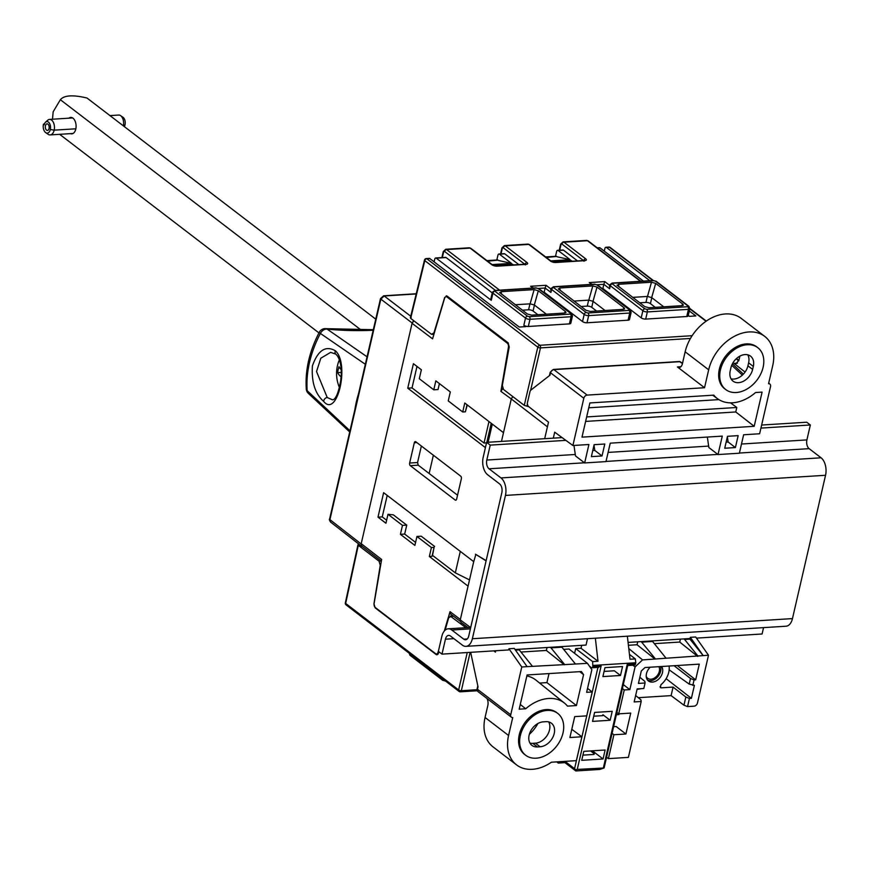 <?xml version="1.0" encoding="UTF-8"?>
<svg xmlns="http://www.w3.org/2000/svg" width="869" height="869" viewBox="0 0 869 869"><rect width="100%" height="100%" fill="white"/><g stroke="black" fill="none" stroke-linecap="round" stroke-linejoin="round"><path stroke-width="1.3" d="M588.758 407.8L718.869 399.621M754.194 426.31L762.091 392.104L755.563 392.516A38.627 27.917 127.4 0 1 717.598 398.762A38.627 27.917 127.4 0 1 713.786 395.145L589.888 402.944L581.991 437.14L754.194 426.31L735.761 411.96L736.793 407.485L586.651 416.924M736.793 407.485L730.568 402.847M735.761 411.96L585.619 421.411M704.542 387.726L677.407 366.946A6.594 3.856 86.4 0 0 679.2 367.554A6.594 3.856 86.4 0 0 682.404 363.742L685.152 351.804L708.669 369.803L704.542 387.726L587.172 395.102A3.291 2.379 127.4 0 0 583.816 398.263L572.899 445.515L588.91 444.504L584.652 462.938L575.495 455.932L573.974 445.449M708.669 369.803A39.55 28.579 -52.6 0 1 732.448 337.4A39.55 28.579 -52.6 0 1 764.731 336.39A39.55 28.579 -52.6 0 1 772.693 365.784L768.554 383.696A3.291 2.379 127.4 0 1 769.869 384.065L768.685 383.153M584.652 462.938L605.986 461.602L610.244 443.157L722.28 436.119L718.022 454.552L739.367 453.205L743.625 434.772L759.625 433.761L770.531 386.509A3.291 2.379 127.4 0 0 769.869 384.065M735.402 447.568L738.161 435.63L727.494 436.303L724.735 448.241L735.402 447.568L728.135 442.006L727.375 436.803M604.791 444.016L602.032 455.964L591.365 456.638L594.124 444.689L604.791 444.016M757.801 347.687L756.714 346.861A26.363 19.053 127.4 0 0 735.196 347.535A26.363 19.053 127.4 0 0 719.347 369.14A26.363 19.053 127.4 0 0 724.648 388.725L725.734 389.562A26.363 19.053 127.4 0 0 747.253 388.888A26.363 19.053 127.4 0 0 763.112 367.283A26.363 19.053 127.4 0 0 757.801 347.687A26.363 19.053 127.4 0 0 736.282 348.36A26.363 19.053 127.4 0 0 720.423 369.966A26.363 19.053 127.4 0 0 725.734 389.562M562.091 437.596L553.314 438.15L554.694 432.175L572.899 445.515M508.952 648.741L521.769 666.99L527.103 666.653L514.285 648.404L508.952 648.741L508.68 649.936L441.995 654.129L445.439 639.193A6.594 3.856 86.4 0 1 448.643 635.391A6.594 3.856 86.4 0 1 450.435 635.999L462.373 645.135A13.187 7.712 -93.6 0 0 465.958 646.351L786.054 626.212A13.187 7.712 -93.6 0 0 792.463 618.598L825.55 475.278A13.187 7.712 -93.6 0 0 821.075 457.8L809.137 448.654A6.594 3.856 86.4 0 1 806.899 439.91L810.342 424.984L806.725 422.215L761.635 425.05M810.342 424.984L760.94 428.091M565.871 440.355L490.246 445.113L486.629 442.343L483.186 457.279A13.187 7.712 -93.6 0 0 487.661 474.756L499.599 483.903A6.594 3.856 86.4 0 1 501.837 492.647L468.749 635.967A6.594 3.856 86.4 0 1 465.545 639.769A6.594 3.856 86.4 0 1 463.753 639.171L451.815 630.025A13.187 7.712 -93.6 0 0 448.23 628.808A13.187 7.712 -93.6 0 0 441.821 636.423L438.378 651.359L441.995 654.129M553.314 438.15L486.629 442.343M687.542 706.584L683.957 705.193L685.847 697.014L689.421 698.459L687.542 706.584L694.103 706.171A3.291 2.379 127.4 0 0 697.459 703.01L708.496 655.237L642.56 659.897L635.087 666.914L629.851 689.617L624.246 689.964L622.421 688.574M628.081 642.419L690.062 638.519L690.344 637.325L695.678 636.988L708.496 655.237M763.558 627.635L762.091 633.99L696.471 638.118M587.498 638.704L586.032 645.07L515.078 649.523M521.769 666.99L510.744 714.763A3.291 2.379 127.4 0 0 511.406 717.207A3.291 2.379 127.4 0 0 512.721 717.577L508.582 735.489A39.55 28.579 -52.6 0 0 516.544 764.883L493.027 746.873A39.55 28.579 -52.6 0 1 485.065 717.479L487.824 705.541A6.594 3.856 86.4 0 0 486.966 698.491M470.672 652.326L478.026 686.836L477.461 689.269L510.744 714.763M493.766 650.87L495.406 652.098L495.721 650.751M544.678 438.693L548.502 422.138L527.95 406.04L527.277 403.401L529.971 391.723A3.291 1.934 -93.6 0 1 530.872 390.105L549.968 375.202L550.533 372.768L583.816 398.263M465.958 646.351A13.187 7.712 -93.6 0 0 472.367 638.737L505.454 495.417A13.187 7.712 -93.6 0 0 500.978 477.928L489.041 468.793A6.594 3.856 86.4 0 1 486.803 460.049L490.246 445.113M595.363 638.215L598.002 661.255L581.035 648.263L581.719 645.341M581.035 648.263L575.702 648.6L592.658 661.591L598.002 661.255M574.605 653.358L575.702 648.6M516.544 764.883A39.55 28.579 -52.6 0 0 551.391 762.222L576.375 760.647L581.893 736.76L569.89 737.52L574.713 716.621L586.716 715.86L592.234 691.974L586.629 692.332L591.876 669.641L587.466 663.362L569.032 649.024L563.644 649.36M547.035 647.514L546.362 650.446L520.966 652.043M627.342 665.328L627.233 664.47L635.511 663.949L635.782 662.754L635.337 658.908L630.003 659.234L627.364 636.195M680.416 639.128L679.732 642.061L654.346 643.657M637.737 641.811L637.053 644.744L628.406 645.287M690.344 637.325L703.162 655.574L689.932 639.117L684.598 639.454L697.829 655.91M689.215 638.574L689.932 639.117M689.421 698.459L691.398 698.328L694.396 685.315L689.193 684.099L669.163 669.825M674.083 665.719L690.486 678.483L694.07 679.916L692.799 685.413M694.07 679.916L695.667 679.819L699.284 664.133L644.972 667.544L641.289 671.009L638.433 683.425L645.091 683.001L644.82 681.361L639.845 677.266M612.091 733.36L613.905 734.75L608.387 758.637L628.396 757.377L641.192 701.489L634.153 701.935L637.162 688.921L643.831 688.498L645.091 683.001M613.905 734.75L625.908 734.001L630.731 713.091L618.728 713.851L624.246 689.964M739.867 356.138L738.932 360.19L735.771 363.992L734.023 363.383L737.444 363.166M685.152 351.804A39.55 28.579 -52.6 0 1 708.93 319.39A39.55 28.579 -52.6 0 1 741.214 318.391L764.731 336.39M682.447 363.514L679.667 361.7A1.977 1.293 -56.9 0 1 680.329 361.841A1.977 1.977 0 0 0 679.124 361.526A1.977 1.162 86.4 0 1 679.667 361.7L553.89 369.618L587.172 395.102M731.709 365.317L742.354 375.115M732.393 363.861L743.375 374.104M745.048 372.073L734.023 363.383M731.035 378.819A13.839 10.004 127.4 0 0 747.927 365.816L748.611 362.829A13.839 10.004 127.4 0 0 747.796 354.834M752.63 369.412A13.839 10.004 -52.6 0 1 744.309 380.752A13.839 10.004 -52.6 0 1 733.001 381.111A13.839 10.004 -52.6 0 1 730.221 370.824L730.905 367.837A13.839 10.004 -52.6 0 1 739.226 356.496A13.839 10.004 -52.6 0 1 750.534 356.138A13.839 10.004 -52.6 0 1 753.314 366.425L752.63 369.412L747.927 365.816M468.022 627.57L460.961 622.356L460.266 619.879L468.065 586.14L429.351 556.497L431.415 547.546L416.946 536.455L414.882 545.417L400.413 534.337L402.477 525.376L388.008 514.296L385.934 523.247L377.982 517.153L383.631 492.669L473.714 561.656L468.065 586.14M547.416 426.831L511.276 398.936L512.786 396.568M511.276 398.936L500.892 391.365L508.43 347.252A3.291 1.934 -93.6 0 0 507.257 343.146L446.992 296.992A3.291 1.934 -93.6 0 0 446.09 296.687A3.291 1.934 -93.6 0 0 444.559 298.339L432.577 338.845L412.08 323.322L413.829 320.78M413.655 320.65L412.08 323.322L361.211 543.657L361.797 546.405L362.742 546.786M383.653 295.797L380.503 298.578A1.977 0.728 13 0 0 380.828 299.121L384.185 295.971A1.977 1.162 86.4 0 0 383.653 295.797L415.458 293.787A1.977 1.162 86.4 0 1 415.99 293.972L416.153 294.091M485.413 447.633L407.757 388.171L413.416 363.687L421.367 369.781L419.303 378.732L433.772 389.823L435.836 380.861L450.316 391.941L448.241 400.902L462.71 411.982L464.785 403.031L503.488 432.675L501.478 441.409M486.086 560.853L475.441 554.194L486.14 560.635M381.339 561.178L361.873 546.101L361.211 543.657L381.632 559.473L374.126 603.412A3.291 1.934 -93.6 0 0 375.299 607.518L435.565 653.673A3.291 1.934 -93.6 0 0 436.466 653.977A3.291 1.934 -93.6 0 0 437.998 652.326L438.704 649.947M444.298 631.046L450.033 611.657L460.364 619.478M455.16 500.023A1.977 1.162 86.4 0 0 455.704 500.196A1.977 1.162 86.4 0 0 456.659 499.056L461.352 478.754A1.977 1.162 86.4 0 0 460.679 476.136L415.816 441.778A1.977 1.162 86.4 0 0 415.284 441.593A1.977 1.162 86.4 0 0 414.317 442.734L409.636 463.036A1.977 1.162 86.4 0 0 410.298 465.665L455.16 500.023L456.214 499.957M500.892 391.365L502.771 388.53M515.665 440.518L516.338 440.474M429.351 556.497L432.012 556.334L432.534 555.4L455.323 572.856L469.499 579.905M431.415 547.546L434.087 547.372L432.012 556.334M434.087 547.372L432.534 555.4M434.598 546.438L421.215 536.195L416.946 536.455M415.578 542.408L404.672 534.066L406.746 525.104L393.364 514.861L388.008 514.296M386.629 520.249L382.251 516.892L387.205 495.406M455.323 572.856L460.288 551.38M400.413 534.337L404.672 534.066M402.477 525.376L406.746 525.104M377.982 517.153L382.251 516.892M473.714 561.656L475.875 554.465M407.757 388.171L412.025 387.9L484.022 443.038L488.975 421.552M486.51 442.875L484.022 443.038M416.99 366.425L412.025 387.9M433.772 389.823L438.041 389.551L439.41 383.598M467.272 404.932L465.382 411.819L462.71 411.982M467.011 404.737L465.382 411.819M492.299 424.094L488.106 442.256M491.213 423.268L486.814 442.332M460.288 621.368L450.566 614.003L450.033 611.657M457.55 495.211L418.239 465.165L417.554 462.536L421.367 446.025M429.156 473.475L433.37 455.215M354.91 409.451A102.173 73.822 -52.6 0 1 358.582 393.538M319.357 332.143A6.594 1.043 27.8 0 0 320.4 333.446A6.594 5.029 -55.2 0 1 327.102 329.112A6.594 4.16 95.6 0 0 325.832 328.656L325.832 328.656A6.594 6.594 0 0 0 319.357 332.143C309.386 351.282 305.03 370.27 306.29 389.084A6.594 3.552 -4.4 0 0 307.192 390.681L349.979 430.796M306.29 389.084A6.594 6.594 0 0 0 308.365 393.396A6.594 4.747 -46.9 0 1 307.192 390.681A97.317 70.313 -52.6 0 1 320.4 333.446L365.328 364.296M373.192 330.253A466.273 336.911 127.4 0 1 327.102 329.112L367.066 356.811M335.412 350.815C349.881 363.839 337.313 418.271 323.724 401.467C315.121 393.863 311.352 381.991 312.416 365.86C317.967 350.24 325.636 345.232 335.412 350.815A3.291 2.488 130 0 0 335.749 354.096L335.749 354.096C341.484 359.093 342.082 373.029 340.605 381.111C336.868 402.043 332.251 399.512 332.512 399.816L327.255 397.557L316.533 371.541L320.824 358.202L330.611 352.379L335.749 354.096M337.52 365.382A22.746 13.307 86.4 0 1 337.759 364.426A35.596 35.596 0 0 0 339.171 386.901A22.746 13.307 -93.6 0 0 339.41 387.487M340.833 379.318A35.444 25.614 -52.6 0 1 340.974 377.874M341.061 376.896A35.444 13.046 -167 0 1 337.606 372.66A33.065 23.887 127.4 0 1 338.986 366.685A35.444 13.046 13 0 0 341.18 369.705M337.759 364.426A22.746 13.307 86.4 0 1 339.431 359.831M341.235 372.432L337.606 372.66M527.103 666.653L587.466 663.362M557.713 713.373L556.627 712.547A26.363 19.053 127.4 0 0 535.108 713.221A26.363 19.053 127.4 0 0 519.249 734.816A26.363 19.053 127.4 0 0 524.561 754.411L525.647 755.237A26.363 19.053 127.4 0 0 547.166 754.574A26.363 19.053 127.4 0 0 563.014 732.969A26.363 19.053 127.4 0 0 557.713 713.373A26.363 19.053 127.4 0 0 536.195 714.046A26.363 19.053 127.4 0 0 520.335 735.652A26.363 19.053 127.4 0 0 525.647 755.237M525.712 708.756A38.627 27.917 127.4 0 1 564.481 703.119A38.627 27.917 127.4 0 1 567.49 706.128L576.429 705.563L583.566 674.637L581.394 671.552L527.081 674.963L519.184 709.169L525.712 708.756L520.27 704.444M515.48 650.088L519.217 649.86L518.5 649.317M532.447 666.317L519.217 649.86M546.362 650.446L564.329 664.818M550.511 647.296L564.448 664.296M561.178 646.623L561.895 647.177L551.218 647.839M561.895 647.177L575.126 663.634M589.399 666.121L591.333 667.598A1.977 1.162 -93.6 0 0 591.865 667.772A1.977 1.162 -93.6 0 0 592.832 666.632L592.658 661.591M597.948 667.392L574.561 768.696L564.991 761.363M598.002 667.175L601.098 666.11L577.244 769.423L604.074 767.99L599.827 769.445L575.81 770.955L575.68 769.782L577.244 769.423M635.782 662.754L593.103 665.437M583.783 751.359L605.117 750.012L603.053 758.974L581.719 760.321L583.783 751.359M604.954 667.642L602.88 676.593L620.488 675.485L622.552 666.534L604.954 667.642M594.613 712.428L592.539 721.379L610.147 720.271L612.221 711.32L594.613 712.428M604.074 767.99L603.901 766.849M627.7 665.524L604.14 767.794M635.511 663.949A1.977 1.162 86.4 0 1 634.544 665.089L627.744 665.524M635.337 658.908L629.449 654.39M635.087 666.914L632.838 665.198M623.334 684.631L629.851 689.617M619.065 713.829L618.902 714.568L616.382 714.731M625.908 734.001L616.143 726.517L613.633 726.669M608.387 758.637L606.573 757.247M620.488 675.485L614.34 670.781L604.074 671.422M593.733 716.208L602.402 715.665A1.977 0.728 -167 0 0 603.238 715.285A1.977 0.728 -167 0 0 602.912 714.731L610.147 720.271M556.757 761.885L558.289 763.069L564.959 762.645L575.81 770.955M582.914 755.139L593.44 754.477A1.977 0.728 -167 0 0 594.277 754.096A1.977 0.728 -167 0 0 593.951 753.553L590.54 750.935M592.408 750.816L603.053 758.974M558.148 761.798L558.289 763.069M537.9 723.508A30.296 21.888 -52.6 0 1 529.34 734.338M529.96 743.093A13.839 10.004 127.4 0 0 532.751 743.332L535.413 743.169A13.839 10.004 127.4 0 0 547.274 735.228A13.839 10.004 127.4 0 0 548.697 721.933M537.455 746.938A13.839 10.004 -52.6 0 1 531.926 745.385A13.839 10.004 -52.6 0 1 530.383 731.6A13.839 10.004 -52.6 0 1 543.244 721.857L545.906 721.683A13.839 10.004 -52.6 0 1 551.435 723.236A13.839 10.004 -52.6 0 1 552.977 737.021A13.839 10.004 -52.6 0 1 540.116 746.764L537.455 746.938L532.751 743.332M581.893 736.76L571.791 729.308M587.542 688.389L592.234 691.974M564.817 761.374L564.959 762.645M574.561 768.696L575.68 769.782M638.291 697.688L671.096 695.624L673.073 687.086L685.847 697.014M683.957 705.193L671.096 695.624M673.073 687.086L661.233 687.824L660.397 687.564L660.929 684.739A17.662 12.763 127.4 0 0 669.076 666.034M637.064 689.345L641.767 688.628M650.208 667.218A9.885 7.148 127.4 0 0 648.459 680.981A9.885 7.148 127.4 0 0 652.413 682.089A9.885 7.148 127.4 0 0 661.048 676.136A9.885 7.148 127.4 0 0 661.635 666.501M641.192 701.489L640.92 699.849L635.641 695.504M677.288 665.513L695.667 679.819M690.486 678.483L689.193 684.099M666.121 678.667L691.398 698.328M661.233 687.824L660.005 686.76M647.633 680.188A9.885 7.148 127.4 0 0 650.599 680.699A9.885 7.148 127.4 0 0 658.659 675.647A9.885 7.148 127.4 0 0 660.549 666.566M646.232 676.397A8.245 5.953 127.4 0 0 647.655 678.287A8.245 5.953 127.4 0 0 650.946 679.21A8.245 5.953 127.4 0 0 657.963 674.55A8.245 5.953 127.4 0 0 658.908 666.675M618.728 713.851L616.914 712.461M628.787 648.567L642.56 659.897M637.053 644.744L655.02 659.115M641.203 641.594L655.15 658.593M641.919 642.137L652.586 641.463L665.817 657.92M651.869 640.92L652.586 641.463M679.732 642.061L697.698 656.432M683.881 638.911L684.598 639.454M583.566 674.637L579.732 671.65M576.429 705.563L546.927 682.61L549.012 673.584M539.627 683.067L546.927 682.61M564.481 703.119L536.108 680.231A39.55 28.579 127.4 0 0 526.853 675.941M718.022 454.552L708.876 447.546L707.344 437.053M726.147 442.136L728.135 442.006M602.032 455.964L594.765 450.392L594.005 445.189M594.765 450.392L592.777 450.522M358.799 544.363L358.289 545.298L359.147 544.342M467.24 652.543L458.647 689.964A1.977 0.75 12.9 0 0 461.341 690.703A1.977 1.162 86.4 0 1 460.374 691.822A1.977 1.162 86.4 0 1 459.842 691.648A1.977 1.434 -52.6 0 1 459.049 691.42A1.977 1.434 -52.6 0 1 458.647 689.964L345.666 603.444A1.977 1.434 127.4 0 0 346.068 604.889A1.977 1.977 0 0 1 345.341 602.901A1.977 0.728 12.2 0 0 345.666 603.444L358.289 545.298L379.058 561.2L381.198 561.07M465.882 627.7L450.218 616.078L453.064 615.904M438.899 651.761L438.497 653.151L436.086 654.498L375.158 607.844L373.963 603.738L380.253 565.306L379.058 561.2M436.988 654.802L436.086 654.498L437.824 654.39M445.113 630.199L448.697 617.729L451.109 616.382L453.509 616.23M581.079 306.496L587.259 306.105A3.291 1.217 13 0 1 591.735 307.333L596.579 311.037M573.974 301.065L588.791 300.142L593.006 301.293L605.063 310.505M558.832 289.464L559.647 288.008L592.81 285.923L597.014 287.063L624.203 307.887L624.637 308.962L623.399 309.353L590.236 311.439L586.032 310.298L558.311 288.823M587.987 312.992L629.058 310.407L629.406 309.788L596.851 284.858L595.059 284.369L553.977 286.955L553.64 287.574L586.195 312.503L587.987 312.992A1.977 1.162 86.4 0 1 588.661 315.621L586.999 322.779L628.081 320.194A3.291 1.217 -167 0 0 629.482 319.553L631.133 312.384L630.199 310.016L597.633 285.075L594.515 284.185L553.444 286.77L551.076 288.551A3.291 1.217 13 0 0 551.619 289.464L584.185 314.404A3.291 1.217 13 0 0 588.661 315.621L629.732 313.036A3.291 1.217 13 0 0 631.133 312.384M591.626 284.369L589.28 282.577L592.082 284.337M492.245 292.886L446.112 257.55L436.238 258.169A1.977 1.162 -93.6 0 0 435.695 257.984A1.977 1.162 -93.6 0 0 434.739 259.114L434.098 261.83M435.695 257.984L445.569 257.365A1.977 1.162 86.4 0 1 446.112 257.55M500.153 293.157L500.957 291.702L534.12 289.616L538.324 290.757L565.523 311.58L565.947 312.655L564.709 313.046L531.556 315.132L527.342 313.981L499.621 292.516M538.432 288.443L545.145 288.019L546.069 285.293L530.601 286.27L533.403 288.03M551.283 289.29L550.935 292.451L545.145 288.019L544.179 292.201L543.483 292.245M544.179 292.201L582.523 321.563A3.291 1.217 -167 0 0 586.999 322.779M597.122 284.75L603.825 284.326L602.858 288.508L602.174 288.551M602.858 288.508L641.213 317.869A3.291 1.217 -167 0 0 645.689 319.097L686.76 316.512A3.291 1.217 -167 0 0 688.172 315.86L689.823 308.701L688.878 306.322L656.323 281.382L653.206 280.491L612.124 283.077L609.756 284.858A3.291 1.217 13 0 0 610.31 285.771L609.614 288.758L603.825 284.326L604.759 281.599L609.647 285.347M688.259 315.447L689.432 316.338L695.83 315.936L689.302 310.939M653.314 280.491L610.223 247.491A1.977 1.434 127.4 0 0 609.441 247.274L606.421 247.459L649.827 280.709M429.84 258.571L426.82 258.756A1.977 1.162 86.4 0 0 426.277 258.571L429.297 258.386A1.977 1.162 -93.6 0 1 429.84 258.571L519.249 327.048L525.647 326.646L523.844 325.256A3.291 1.217 -167 0 0 528.319 326.472L569.401 323.887A3.291 1.217 -167 0 0 570.803 323.246L572.454 316.077L571.509 313.698L538.954 288.769L535.836 287.878L494.754 290.463L492.397 292.245A3.291 1.217 13 0 0 492.94 293.157L491.278 300.326L436.238 258.169M609.973 285.597L609.614 288.758M617.522 285.782L618.326 284.315L651.489 282.229L655.693 283.381L682.893 304.204L683.316 305.269L682.078 305.66L648.915 307.745L644.711 306.605L616.99 285.13M597.231 247.828L599.48 247.687A1.977 1.162 86.4 0 1 600.023 247.861L643.429 281.111M604.281 251.13L604.922 248.404A1.977 1.162 -93.6 0 1 605.878 247.274A1.977 1.162 -93.6 0 1 606.421 247.459M652.847 280.513L609.441 247.274A1.977 1.162 -93.6 0 0 608.897 247.089L605.878 247.274M577.516 260.917L563.47 250.163L558.137 250.5A1.977 1.162 -93.6 0 0 557.605 250.315A1.977 1.162 -93.6 0 0 556.649 251.445L555.487 256.312M557.605 250.315L562.938 249.979A1.977 1.162 86.4 0 1 563.47 250.163M545.613 256.931L556.193 256.268A1.977 1.162 86.4 0 1 556.725 256.442L545.873 257.126M546.329 257.474L556.725 256.442M558.137 250.5L570.129 259.679L557.181 256.789M550.805 260.896L570.129 259.679M552.119 261.721L571.215 260.515L572.182 261.254M518.826 264.6L504.791 253.857L499.458 254.193A1.977 1.162 -93.6 0 0 498.915 254.009A1.977 1.162 -93.6 0 0 497.959 255.138L496.807 259.994M498.915 254.009L504.248 253.672A1.977 1.162 86.4 0 1 504.791 253.857M433.859 334.489L431.448 334.283L410.679 318.369L411.189 317.435M528.819 406.725L524.268 405.367L503.499 389.453L502.347 385.347L509.212 346.883L508.061 342.777L447.133 296.123L444.678 297.47L433.903 332.936L431.448 334.283M491.278 300.326A3.291 1.217 -167 0 1 490.735 299.414L492.397 292.245M410.679 318.369L424.811 260.635L537.792 347.166A1.977 1.434 -52.6 0 1 539.801 345.286L426.82 258.756A1.977 1.434 127.4 0 0 424.811 260.635A1.977 0.728 -166.2 0 1 424.485 260.081A1.977 1.977 0 0 1 426.277 258.571M692.148 335.706L539.801 345.286A1.977 1.162 86.4 0 1 540.475 347.893A1.977 0.706 -166.9 0 1 537.792 347.166L524.268 405.367M486.933 260.624L497.502 259.95A1.977 1.162 86.4 0 1 498.046 260.135L487.639 261.167M499.458 254.193L511.45 263.372L492.115 264.589M498.491 260.483L511.45 263.372M512.352 265.012L512.536 264.209L513.492 264.936M512.536 264.209L493.44 265.403M446.231 295.818L447.133 296.123M571.215 260.515L571.031 261.319M632.654 297.372L647.481 296.448L651.685 297.6L663.742 306.811M639.758 302.803L645.939 302.423A3.291 1.217 13 0 1 650.425 303.639L655.269 307.344M515.284 304.747L530.112 303.835L534.316 304.976L546.373 314.198M534.435 305.052L533.055 311.015L537.9 314.73M522.388 310.19L528.58 309.798A3.291 1.217 13 0 1 533.055 311.015M50.326 129.503A5.605 3.28 -93.6 0 0 49.37 123.126A5.605 3.28 -93.6 0 0 45.568 122.149A5.605 3.28 -93.6 0 0 44.178 124.788L43.45 124.234A6.257 3.661 -93.6 0 0 45.72 132.642A6.257 3.661 -93.6 0 0 50.326 129.503L54.182 130.154A7.582 4.432 -93.6 0 0 49.544 119.401A7.582 4.432 -93.6 0 0 47.741 120.204L45.568 122.149M46.557 130.133A3.291 1.934 86.4 0 1 45.329 126.494A3.291 1.934 86.4 0 1 47.045 123.854A3.291 1.934 86.4 0 1 47.936 124.158A3.291 1.934 86.4 0 1 49.164 127.797A3.291 1.934 86.4 0 1 47.458 130.437A3.291 1.934 86.4 0 1 46.557 130.133M43.45 124.234L44.58 123.561M318.956 332.903L59.657 134.315M361.178 330.101L60.363 99.718L53.172 111.775L52.488 119.216M68.89 118.184A8.245 4.823 86.4 0 1 70.737 117.413A8.245 4.823 86.4 0 1 76.07 125.332A8.245 4.823 86.4 0 1 71.769 133.859A8.245 4.823 86.4 0 1 70.465 133.641M375.756 319.151L87.03 98.045C73.007 94.667 64.11 95.221 60.363 99.718M123.322 125.831A8.245 4.823 -93.6 0 0 123.322 125.809A7.582 4.432 -93.6 0 0 120.574 115.62A7.582 4.432 -93.6 0 0 118.695 115.056L109.961 115.599M45.72 132.642L48.121 134.293A8.245 4.823 -93.6 0 0 50.174 134.912A8.245 4.823 -93.6 0 0 54.182 130.154L75.842 128.797M124.343 126.613A6.257 3.661 -93.6 0 0 125.017 124.799A5.605 3.28 -93.6 0 0 122.985 117.272L120.574 115.62M470.39 628.852L451.815 630.025M453.922 638.661L445.439 639.193M821.075 457.8L500.978 477.928M825.55 475.278L505.454 495.417M809.137 448.654L739.4 453.042M717.827 454.4L606.03 461.428M584.446 462.786L489.041 468.793M806.899 439.91L741.485 444.026M708.659 446.09L608.115 452.412M575.289 454.476L486.803 460.049M467.25 638.943L463.753 639.171M792.463 618.598L472.367 638.737M738.748 360.863L736.13 358.864M677.407 366.946L680.894 366.718M553.347 369.434A1.977 1.162 86.4 0 1 553.89 369.618A3.291 2.379 -52.6 0 0 550.533 372.768A1.977 0.728 13 0 1 550.207 372.225L553.347 369.434L679.124 361.526M753.314 366.425L748.611 362.829M470.455 627.407L460.266 619.879M415.99 293.972L384.185 295.971L410.744 316.229M380.503 298.578L329.601 519.086A1.977 0.728 13 0 0 329.916 519.619L380.828 299.121L412.156 323.018M329.601 519.086C329.069 519.249 329.394 520.238 330.578 522.063L329.916 519.619L361.146 543.972M511.189 399.338L503.488 432.675M508.43 347.252L509.147 347.209M507.257 343.146L508.365 343.07M446.992 296.992L448.165 296.916M437.998 652.326L438.747 652.282M410.298 465.665L418.239 465.165M409.636 463.036L417.554 462.536M414.317 442.734L416.859 442.582M323.724 401.467A3.291 2.488 -50 0 1 327.255 397.557M477.135 688.726A1.977 0.728 13 0 0 477.461 689.269A3.291 2.379 -52.6 0 0 478.124 691.713L477.135 688.726L477.809 685.815M592.832 666.632L601.098 666.11M603.39 767.783L627.233 664.47M602.912 714.731L602.706 715.621M593.951 753.553L593.744 754.444M540.116 746.764L535.413 743.169M485.065 717.479L508.582 735.489M443.353 679.395A3.291 1.217 -167 0 1 442.223 678.776L409.668 653.846A3.291 1.217 -167 0 1 409.136 653.195M443.407 680.47A1.977 1.434 -52.6 0 1 442.625 680.253A1.977 1.434 -52.6 0 1 442.223 678.776L442.278 678.57M445.743 681.144L442.625 680.253L410.059 655.313A1.977 1.434 -52.6 0 1 409.668 653.846L409.712 653.64M477.059 689.714L461.341 690.703L470.129 652.358M591.735 307.333L593.114 301.358M593.006 301.293L597.014 287.063M624.203 307.887L622.845 309.386M587.259 306.105L588.639 300.142M592.81 285.923L588.791 300.142M560.364 290.637L559.647 288.008M629.058 310.407A1.977 1.162 86.4 0 1 629.732 313.036L628.081 320.194M629.406 309.788A1.977 1.434 -52.6 0 1 630.199 310.016M596.851 284.858A1.977 1.434 -52.6 0 1 597.633 285.075M595.059 284.369A1.977 1.162 -93.6 0 0 594.515 284.185M553.64 287.574A1.977 1.434 127.4 0 0 551.619 289.464L550.935 292.451M586.195 312.503A1.977 1.434 127.4 0 0 584.185 314.404L582.523 321.563M559.245 250.218L560.635 244.178L563.079 241.886A3.291 1.934 86.4 0 1 563.981 242.19L585.684 258.821A3.954 1.456 -167 0 1 584.652 260.678L555.845 262.492A3.954 1.456 -167 0 1 550.468 261.037L528.765 244.406A1.977 1.434 -52.6 0 1 529.558 244.634L527.874 244.102A3.291 1.934 -93.6 0 1 528.765 244.406L505.291 245.884L526.994 262.503A3.954 1.456 -167 0 1 525.973 264.372L497.166 266.186A3.954 1.456 -167 0 1 491.789 264.719L470.086 248.1A1.977 1.434 -52.6 0 1 470.868 248.317L469.184 247.795A3.291 1.934 -93.6 0 1 470.086 248.1L446.612 249.577L499.599 290.159M560.635 244.178A1.977 0.728 13 0 0 560.961 244.721A1.314 0.771 86.4 0 1 561.961 244.08A1.977 1.434 127.4 0 1 563.981 242.19L587.455 240.713L640.442 281.295M589.28 282.577L604.759 281.599M550.968 289.04L546.069 285.293M530.601 286.27L532.936 288.063M561.961 244.08L583.447 260.537M585.684 258.821A1.977 1.434 127.4 0 0 583.718 260.526M584.652 260.678A1.977 1.162 -93.6 0 0 584.12 260.494L555.302 262.308L551.261 261.254L529.558 244.634M555.845 262.492A1.977 1.162 -93.6 0 0 555.302 262.308M550.468 261.037A1.977 1.434 -52.6 0 1 551.261 261.254M500.566 253.9L501.956 247.871L504.4 245.579A3.291 1.934 86.4 0 1 505.291 245.884A1.977 1.434 127.4 0 0 503.281 247.774L524.767 264.23M501.956 247.871A1.977 0.728 13 0 0 502.282 248.415A1.314 0.771 86.4 0 1 503.281 247.774M526.994 262.503A1.977 1.434 127.4 0 0 525.039 264.219M525.973 264.372A1.977 1.162 -93.6 0 0 525.43 264.187L496.623 266.001L492.582 264.947L470.868 248.317M497.166 266.186A1.977 1.162 -93.6 0 0 496.623 266.001M491.789 264.719A1.977 1.434 -52.6 0 1 492.582 264.947M441.876 257.593L443.266 251.565L445.71 249.273A3.291 1.934 86.4 0 1 446.612 249.577A1.977 1.434 127.4 0 0 444.591 251.467L495.449 290.42M443.266 251.565A1.977 0.728 13 0 0 443.592 252.108A1.314 0.771 86.4 0 1 444.591 251.467M442.332 257.572L443.592 252.108M536.369 288.063L495.297 290.637L494.95 291.267L527.516 316.197L529.297 316.685L570.379 314.1L570.727 313.481L538.161 288.541L536.369 288.063A1.977 1.162 -93.6 0 0 535.836 287.878M495.297 290.637A1.977 1.162 -93.6 0 0 494.754 290.463M570.379 314.1A1.977 1.162 86.4 0 1 571.052 316.729A3.291 1.217 13 0 0 572.454 316.077M570.727 313.481A1.977 1.434 -52.6 0 1 571.509 313.698M538.161 288.541A1.977 1.434 -52.6 0 1 538.954 288.769M706.052 321.258L689.79 308.81M612.319 283.881L644.874 308.821L646.666 309.299L687.748 306.714L688.096 306.094L655.53 281.165L653.738 280.676L612.667 283.261L612.319 283.881A1.977 1.434 127.4 0 0 610.31 285.771L642.864 310.711L641.213 317.869M612.667 283.261A1.977 1.162 -93.6 0 0 612.124 283.077M687.748 306.714A1.977 1.162 86.4 0 1 688.422 309.342A3.291 1.217 13 0 0 689.823 308.701M688.096 306.094A1.977 1.434 -52.6 0 1 688.878 306.322M655.53 281.165A1.977 1.434 -52.6 0 1 656.323 281.382M600.023 247.861L597.492 248.023M588.237 240.941A1.977 1.434 127.4 0 0 587.455 240.713A3.291 1.934 86.4 0 0 586.553 240.409L588.237 240.941L640.898 281.263M559.701 250.185L560.961 244.721M501.022 253.878L502.282 248.415M494.95 291.267A1.977 1.434 127.4 0 0 492.94 293.157L525.495 318.087L523.844 325.256M527.516 316.197A1.977 1.434 127.4 0 0 525.495 318.087A3.291 1.217 13 0 0 529.971 319.303L571.052 316.729L569.401 323.887M529.297 316.685A1.977 1.162 86.4 0 1 529.971 319.303L528.319 326.472M530.611 390.355L540.475 347.893L690.453 338.454M526.962 406.095L527.44 404.031M487.194 260.819L498.046 260.135M646.666 309.299A1.977 1.162 86.4 0 1 647.34 311.928L688.422 309.342L686.76 316.512M644.874 308.821A1.977 1.434 127.4 0 0 642.864 310.711A3.291 1.217 13 0 0 647.34 311.928L645.689 319.097M619.054 286.944L618.326 284.315M651.489 282.229L647.481 296.448M651.685 297.6L655.693 283.381M682.893 304.204L681.524 305.692M650.425 303.639L651.793 297.665M645.939 302.423L647.318 296.448M501.685 294.33L500.957 291.702M534.12 289.616L530.112 303.835M534.316 304.976L538.324 290.757M565.523 311.58L564.155 313.079M529.96 303.835L528.58 309.798M125.017 124.799L123.289 125.809M470.726 627.396L448.23 628.808M738.889 360.342L736.586 358.571M682.513 363.253L680.329 361.841M549.414 375.636L550.207 372.225M446.09 296.687L447.731 296.579M330.568 522.063L361.797 546.405M436.466 653.977L438.215 653.868M325.832 328.656L373.322 329.699M349.707 431.969L308.365 393.396M478.124 691.713L511.406 717.207M591.865 667.772L598.708 667.349M717.598 398.762L712.71 395.21M410.059 655.313L409.125 652.934M357.963 544.754L345.341 602.901M477.342 690.757L460.374 691.822A1.977 1.977 0 0 1 459.049 691.42L346.068 604.889M584.001 261.254L584.12 260.494M504.4 245.579L527.874 244.102M525.311 264.947L525.43 264.187M445.71 249.273L469.184 247.795M551.076 288.551L550.707 290.148M609.756 284.858L609.397 286.455M610.223 247.491A1.977 1.977 0 0 0 608.897 247.089M563.079 241.886L586.553 240.409M706.312 321.074L689.856 308.484M410.353 317.826L424.485 260.081M73.039 133.478L50.174 134.912M72.67 117.945L49.544 119.401"/></g></svg>

